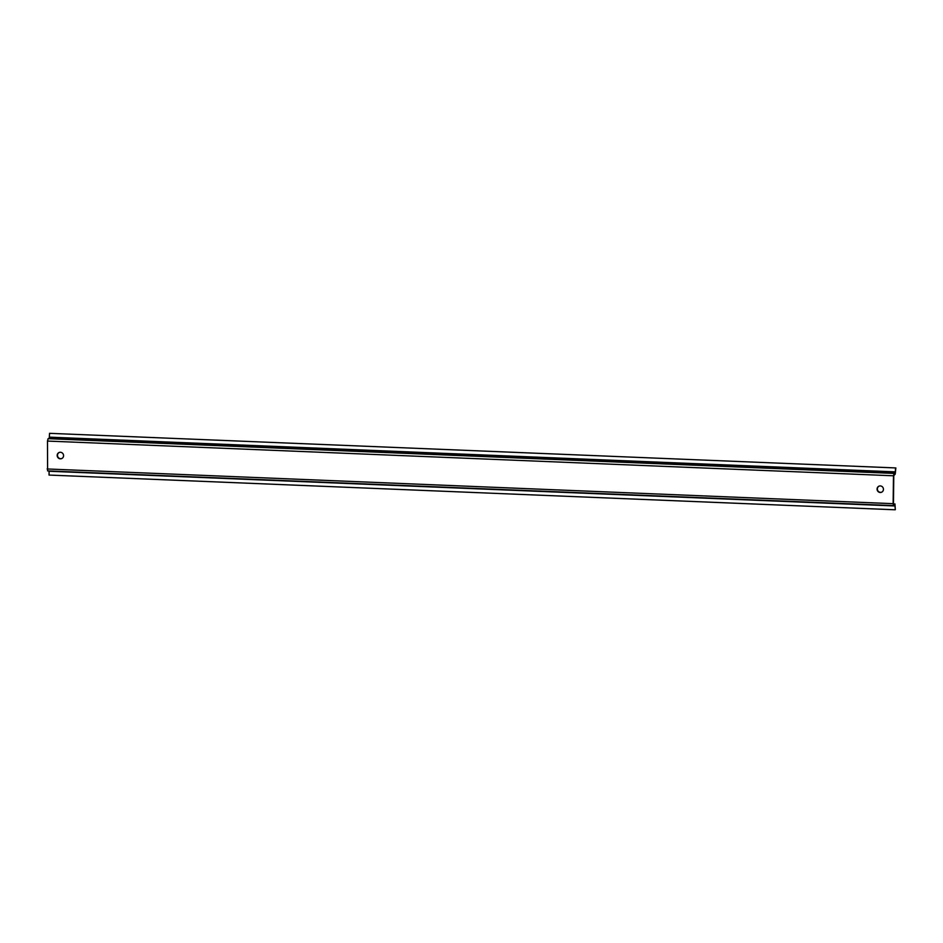 <?xml version="1.0" encoding="UTF-8"?>
<svg xmlns="http://www.w3.org/2000/svg" width="943" height="943" viewBox="0 0 943 943"><rect width="100%" height="100%" fill="white"/><g stroke="black" fill="none" stroke-linecap="round" stroke-linejoin="round"><path stroke-width="1.41" d="M895.544 468.058L895.249 472.926L894.058 473.41L893.481 475.791L47.492 441.065L48.069 438.684L49.248 438.2L49.555 433.332L895.85 467.94L49.555 433.332M893.481 475.791L893.139 503.68L893.599 505.613L894.883 505.118L895.343 509.668L894.931 503.916L893.658 504.422L893.445 503.562L893.787 475.661L895.225 474.117L895.85 467.94M893.54 505.601L47.61 470.899L47.492 441.065M49.083 470.958L49.048 475.06L895.037 509.786M63.57 455.681A3.3 3.171 67.7 0 1 61.625 458.604A3.3 3.171 67.7 0 1 57.181 455.41A3.3 3.171 67.7 0 1 59.126 452.499A3.3 3.171 67.7 0 1 63.57 455.681M877.073 489.063A3.3 3.171 67.7 0 1 879.006 486.152A3.3 3.171 67.7 0 1 883.45 489.334A3.3 3.171 67.7 0 1 881.505 492.258A3.3 3.171 67.7 0 1 877.073 489.063M59.279 452.44A3.3 3.171 -112.3 0 0 57.488 455.292A3.3 3.171 -112.3 0 0 61.778 458.534M879.159 486.093A3.3 3.171 -112.3 0 0 877.367 488.945A3.3 3.171 -112.3 0 0 881.658 492.187M894.058 473.41L48.069 438.684M895.249 472.926L49.248 438.2M895.496 471.877L49.508 437.151M893.139 503.68L47.15 468.966M895.084 505.978L49.083 471.252M893.599 505.613L47.61 470.899"/></g></svg>

